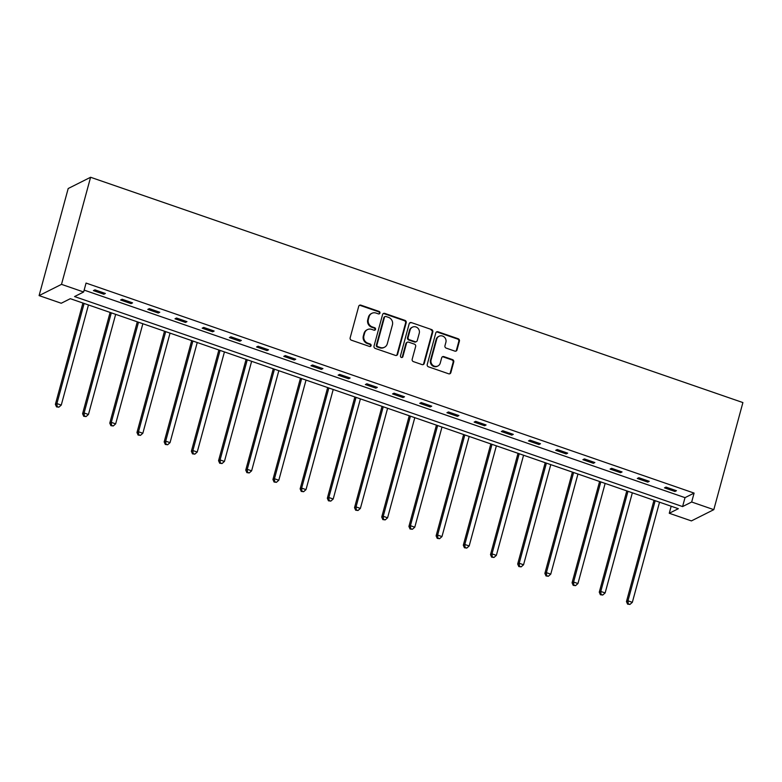 <?xml version="1.0" encoding="UTF-8"?>
<svg xmlns="http://www.w3.org/2000/svg" width="782" height="782" viewBox="0 0 782 782"><rect width="100%" height="100%" fill="white"/><g stroke="black" fill="none" stroke-linecap="round" stroke-linejoin="round"><path stroke-width="1.17" d="M379.944 313.074A1.31 1.222 63.3 0 0 379.084 311.432L360.903 305.156A1.877 1.75 63.3 0 0 358.713 306.319L350.15 337.853A1.877 1.75 63.3 0 0 351.382 340.19L369.563 346.475A1.31 1.222 63.3 0 0 371.098 345.664A1.31 1.222 63.3 0 0 370.228 344.021L367.882 343.21A5.992 5.601 63.3 0 1 363.923 335.713L364.637 333.083A5.992 5.601 63.3 0 1 371.636 329.369L373.992 330.18A1.31 1.222 63.3 0 0 375.526 329.369A1.31 1.222 63.3 0 0 374.656 327.726L372.3 326.915A5.992 5.601 63.3 0 1 368.351 319.418L369.065 316.788A5.992 5.601 63.3 0 1 376.064 313.074L378.42 313.885A1.31 1.222 63.3 0 0 379.944 313.074M379.016 313.944A1.31 1.222 63.3 0 0 378.478 311.735L360.297 305.459A1.877 1.75 63.3 0 0 359.3 305.42M370.16 346.524A1.31 1.222 63.3 0 0 369.622 344.324L367.276 343.513L367.882 343.21M374.588 330.229A1.31 1.222 63.3 0 0 374.05 328.029L371.704 327.218L372.3 326.915M454.821 351.108A1.877 1.75 63.3 0 0 457.011 349.945L459.415 341.099A1.877 1.75 63.3 0 0 458.174 338.753L437.988 331.783A1.877 1.75 63.3 0 0 435.799 332.937L427.236 364.471A1.877 1.75 63.3 0 0 428.468 366.817L448.663 373.796A1.877 1.75 63.3 0 0 450.843 372.633L453.746 361.949A1.877 1.75 63.3 0 0 452.514 359.603L443.873 356.621A1.877 1.75 63.3 0 0 441.683 357.775L440.246 363.073A5.015 4.682 63.3 0 1 432.7 365.184A5.015 4.682 63.3 0 1 431.097 359.916L436.737 339.153A5.015 4.682 63.3 0 1 444.274 337.042A5.015 4.682 63.3 0 1 445.887 342.32L444.948 345.781A1.877 1.75 63.3 0 0 446.18 348.117L454.821 351.108M84.153 290.112L685.012 497.655L694.093 493.09L691.669 502.015L713.81 509.659L742.9 402.574L90.595 177.27L68.19 188.521L39.1 295.606L61.24 303.25L70.321 298.685L678.346 508.701L669.265 513.266L691.405 520.91L713.81 509.659M694.093 493.09L86.059 283.074L83.635 291.999L61.504 284.355L90.595 177.27M406.2 322.722A1.877 1.75 63.3 0 0 404.968 320.376L384.773 313.396A1.877 1.75 63.3 0 0 382.584 314.56L374.021 346.094A1.877 1.75 63.3 0 0 375.252 348.44L395.448 355.409A1.877 1.75 63.3 0 0 397.627 354.246L406.2 322.722L405.594 323.025A1.877 1.75 63.3 0 0 404.362 320.679L384.167 313.699A1.877 1.75 63.3 0 0 383.17 313.66M411.381 322.595L431.576 329.564A1.877 1.75 63.3 0 1 432.808 331.91L424.235 363.444A1.877 1.75 63.3 0 1 422.055 364.598L413.414 361.616A1.877 1.75 63.3 0 1 412.173 359.27L415.653 346.485A1.877 1.75 63.3 0 0 414.411 344.139L408.683 342.164A1.877 1.75 63.3 0 0 406.493 343.327L402.877 356.641A1.31 1.222 63.3 0 1 400.902 357.188A1.31 1.222 63.3 0 1 400.482 355.81L409.191 323.748A1.877 1.75 63.3 0 1 411.381 322.595L431.576 329.564M93.41 290.611L103.869 294.228L105.384 293.465L94.925 289.858L93.41 290.611M120.604 300.005L131.063 303.621L132.578 302.859L122.119 299.252L120.604 300.005M147.798 309.398L158.257 313.015L159.772 312.253L149.313 308.636L147.798 309.398M174.992 318.792L185.451 322.409L186.966 321.646L176.507 318.03L174.992 318.792M202.186 328.186L212.645 331.803L214.16 331.04L203.701 327.423L202.186 328.186M229.38 337.58L239.839 341.196L241.355 340.434L230.895 336.817L229.38 337.58M256.574 346.973L267.033 350.59L268.549 349.828L258.089 346.211L256.574 346.973M283.768 356.367L294.228 359.974L295.743 359.221L285.283 355.605L283.768 356.367M310.962 365.761L321.422 369.368L322.937 368.615L312.477 364.998L310.962 365.761M338.156 375.155L348.616 378.762L350.131 377.999L339.671 374.392L338.156 375.155M365.35 384.548L375.81 388.155L377.325 387.393L366.866 383.786L365.35 384.548M392.544 393.933L403.004 397.549L404.519 396.787L394.06 393.18L392.544 393.933M419.738 403.326L430.198 406.943L431.713 406.181L421.254 402.574L419.738 403.326M446.933 412.72L457.392 416.337L458.907 415.574L448.448 411.967L446.933 412.72M474.127 422.114L484.586 425.731L486.101 424.968L475.642 421.351L474.127 422.114M501.321 431.508L511.78 435.124L513.295 434.362L502.836 430.745L501.321 431.508M528.515 440.901L538.974 444.518L540.489 443.756L530.03 440.139L528.515 440.901M555.709 450.295L566.168 453.912L567.673 453.149L557.224 449.533L555.709 450.295M582.903 459.689L593.362 463.296L594.867 462.543L584.408 458.926L582.903 459.689M610.097 469.083L620.556 472.69L622.061 471.937L611.602 468.32L610.097 469.083M637.291 478.476L647.75 482.083L649.256 481.321L638.796 477.714L637.291 478.476M664.485 487.87L674.944 491.477L676.45 490.715L665.99 487.108L664.485 487.87M671.181 506.228L669.265 513.266M83.635 291.999L74.554 296.564L682.588 506.58L691.669 502.015M61.504 284.355L39.1 295.606M685.012 497.655L682.588 506.58M103.869 294.228L104.192 293.055M131.063 303.621L131.386 302.448M158.257 313.015L158.58 311.842M185.451 322.409L185.764 321.236M212.645 331.803L212.958 330.63M239.839 341.196L240.152 340.023M267.033 350.59L267.346 349.407M294.228 359.974L294.54 358.801M321.422 369.368L321.734 368.195M348.616 378.762L348.928 377.589M375.81 388.155L376.122 386.982M403.004 397.549L403.317 396.376M430.198 406.943L430.511 405.77M457.392 416.337L457.705 415.164M484.586 425.731L484.899 424.558M511.78 435.124L512.093 433.951M538.974 444.518L539.287 443.345M566.168 453.912L566.481 452.739M593.362 463.296L593.675 462.123M620.556 472.69L620.869 471.517M647.75 482.083L648.063 480.91M674.944 491.477L675.257 490.304M371.851 313.328L371.245 313.631A5.992 5.601 63.3 0 0 368.459 317.091L369.065 316.788M371.704 327.218A5.992 5.601 63.3 0 1 367.745 319.721L368.459 317.091M367.423 329.623L366.817 329.926A5.992 5.601 63.3 0 0 364.031 333.386L364.637 333.083M367.276 343.513A5.992 5.601 63.3 0 1 363.317 336.016L364.031 333.386M396.445 355.448A1.877 1.75 63.3 0 0 397.031 354.559L405.594 323.025M385.985 316.505A1.31 1.222 63.3 0 0 384.461 317.316L376.934 344.999A1.31 1.222 63.3 0 0 377.804 346.631L380.287 347.491A5.992 5.601 63.3 0 0 387.286 343.777L392.427 324.853A5.992 5.601 63.3 0 0 388.468 317.355L385.985 316.505M385.067 316.554L384.461 316.866A1.31 1.222 63.3 0 0 383.854 317.619L384.461 317.316M384.5 347.237L383.894 347.54A5.992 5.601 63.3 0 1 379.681 347.795L377.198 346.934A1.31 1.222 63.3 0 1 376.338 345.302L383.854 317.619M423.052 364.647A1.877 1.75 63.3 0 0 423.629 363.747L432.202 332.213A1.877 1.75 63.3 0 0 430.97 329.867M407.363 342.242L406.757 342.545A1.877 1.75 63.3 0 0 405.887 343.63L402.271 356.944L402.877 356.641M401.948 357.501A1.31 1.222 63.3 0 0 402.271 356.944M419.26 333.21A5.015 4.682 63.3 0 0 412.427 327.159A5.015 4.682 63.3 0 0 410.1 330.053L408.116 337.365A1.877 1.75 63.3 0 0 409.348 339.711L415.086 341.685A1.877 1.75 63.3 0 0 417.265 340.532L419.26 333.21M412.427 327.159L411.821 327.463A5.015 4.682 63.3 0 0 409.494 330.356L410.1 330.053M416.395 341.607L415.789 341.92A1.877 1.75 63.3 0 1 414.48 341.998L408.742 340.014A1.877 1.75 63.3 0 1 407.51 337.668L409.494 330.356M410.775 322.898A1.877 1.75 63.3 0 0 409.778 322.849M439.064 336.26L438.458 336.563A5.015 4.682 63.3 0 0 436.131 339.456L436.737 339.153M437.92 365.976L437.314 366.279A5.015 4.682 63.3 0 1 430.491 360.219L436.131 339.456M449.66 373.835A1.877 1.75 63.3 0 0 450.237 372.936L453.14 362.252A1.877 1.75 63.3 0 0 451.908 359.906L443.267 356.924A1.877 1.75 63.3 0 0 442.27 356.875M455.818 351.147A1.877 1.75 63.3 0 0 456.405 350.248L458.809 341.402A1.877 1.75 63.3 0 0 457.578 339.056L437.382 332.086A1.877 1.75 63.3 0 0 436.385 332.047M82.912 303.035L55.395 404.343L56.91 403.58L61.26 405.086L88.464 304.96M84.114 303.455L56.91 403.58L57.125 406.581L56.519 406.884L58.875 407.178L57.125 406.581M61.26 405.086L58.875 407.178M56.519 406.884L55.395 404.343M110.106 312.429L82.589 413.727L84.104 412.974L88.454 414.48L115.658 314.354M111.308 312.849L84.104 412.974L84.319 415.975L83.713 416.278L86.069 416.571L84.319 415.975M88.454 414.48L86.069 416.571M83.713 416.278L82.589 413.727M137.3 321.822L109.783 423.121L111.298 422.368L115.648 423.873L142.852 323.748M138.502 322.243L111.298 422.368L111.513 425.359L110.907 425.672L113.263 425.965L111.513 425.359M115.648 423.873L113.263 425.965M110.907 425.672L109.783 423.121M164.494 331.216L136.977 432.514L138.492 431.752L142.842 433.257L170.046 333.132M165.696 331.627L138.492 431.752L138.707 434.753L138.101 435.056L140.457 435.359L138.707 434.753M142.842 433.257L140.457 435.359M138.101 435.056L136.977 432.514M191.688 340.61L164.171 441.908L165.686 441.146L170.036 442.651L197.24 342.526M192.89 341.02L165.686 441.146L165.901 444.147L165.295 444.45L167.651 444.753L165.901 444.147M170.036 442.651L167.651 444.753M165.295 444.45L164.171 441.908M218.882 350.004L191.365 451.302L192.88 450.54L197.23 452.045L224.434 351.92M220.074 350.414L192.88 450.54L193.095 453.54L192.489 453.843L194.845 454.147L193.095 453.54M197.23 452.045L194.845 454.147M192.489 453.843L191.365 451.302M246.076 359.397L218.559 460.696L220.074 459.933L224.424 461.439L251.628 361.313M247.268 359.808L220.074 459.933L220.289 462.934L219.683 463.237L222.039 463.54L220.289 462.934M224.424 461.439L222.039 463.54M219.683 463.237L218.559 460.696M273.27 368.791L245.753 470.09L247.259 469.327L251.618 470.832L278.822 370.707M274.462 369.202L247.259 469.327L247.483 472.328L246.877 472.631L249.233 472.934L247.483 472.328M251.618 470.832L249.233 472.934M246.877 472.631L245.753 470.09M300.464 378.185L272.947 479.483L274.453 478.721L278.812 480.226L306.016 380.101M301.657 378.596L274.453 478.721L274.678 481.722L274.071 482.025L276.427 482.328L274.678 481.722M278.812 480.226L276.427 482.328M274.071 482.025L272.947 479.483M327.658 387.579L300.141 488.877L301.647 488.115L306.006 489.62L333.21 389.495M328.851 387.989L301.647 488.115L301.872 491.116L301.265 491.419L303.621 491.712L301.872 491.116M306.006 489.62L303.621 491.712M301.265 491.419L300.141 488.877M354.852 396.973L327.335 498.271L328.841 497.508L333.2 499.014L360.404 398.888M356.045 397.383L328.841 497.508L329.066 500.509L328.46 500.812L330.815 501.106L329.066 500.509M333.2 499.014L330.815 501.106M328.46 500.812L327.335 498.271M382.046 406.366L354.529 507.665L356.035 506.902L360.394 508.408L387.598 408.282M383.239 406.777L356.035 506.902L356.26 509.903L355.654 510.206L358.009 510.499L356.26 509.903M360.394 508.408L358.009 510.499M355.654 510.206L354.529 507.665M409.24 415.75L381.724 517.049L383.229 516.296L387.589 517.801L414.792 417.676M410.433 416.171L383.229 516.296L383.454 519.297L382.848 519.6L385.203 519.893L383.454 519.297M387.589 517.801L385.203 519.893M382.848 519.6L381.724 517.049M436.434 425.144L408.918 526.442L410.423 525.69L414.783 527.195L441.986 427.07M437.627 425.564L410.423 525.69L410.648 528.681L410.042 528.994L412.397 529.287L410.648 528.681M414.783 527.195L412.397 529.287M410.042 528.994L408.918 526.442M463.628 434.538L436.112 535.836L437.617 535.074L441.977 536.579L469.18 436.454M464.821 434.948L437.617 535.074L437.842 538.075L437.236 538.378L439.592 538.681L437.842 538.075M441.977 536.579L439.592 538.681M437.236 538.378L436.112 535.836M490.822 443.932L463.306 545.23L464.811 544.467L469.171 545.973L496.375 445.848M492.015 444.342L464.811 544.467L465.036 547.468L464.43 547.771L466.786 548.074L465.036 547.468M469.171 545.973L466.786 548.074M464.43 547.771L463.306 545.23M518.016 453.325L490.5 554.624L492.005 553.861L496.365 555.367L523.569 455.241M519.209 453.736L492.005 553.861L492.23 556.862L491.624 557.165L493.97 557.468L492.23 556.862M496.365 555.367L493.97 557.468M491.624 557.165L490.5 554.624M545.21 462.719L517.684 564.018L519.199 563.255L523.559 564.76L550.763 464.635M546.403 463.13L519.199 563.255L519.424 566.256L518.818 566.559L521.164 566.862L519.424 566.256M523.559 564.76L521.164 566.862M518.818 566.559L517.684 564.018M572.404 472.113L544.878 573.411L546.393 572.649L550.753 574.154L577.957 474.029M573.597 472.524L546.393 572.649L546.618 575.65L546.012 575.953L548.358 576.256L546.618 575.65M550.753 574.154L548.358 576.256M546.012 575.953L544.878 573.411M599.598 481.507L572.072 582.805L573.587 582.043L577.947 583.548L605.151 483.423M600.791 481.917L573.587 582.043L573.812 585.044L573.206 585.347L575.552 585.65L573.812 585.044M577.947 583.548L575.552 585.65M573.206 585.347L572.072 582.805M626.793 490.901L599.266 592.199L600.781 591.436L605.141 592.942L632.345 492.816M627.985 491.311L600.781 591.436L601.006 594.437L600.4 594.74L602.746 595.034L601.006 594.437M605.141 592.942L602.746 595.034M600.4 594.74L599.266 592.199M653.987 500.294L626.46 601.593L627.975 600.83L632.335 602.336L659.539 502.21M655.179 500.705L627.975 600.83L628.2 603.831L627.594 604.134L629.94 604.427L628.2 603.831M632.335 602.336L629.94 604.427M627.594 604.134L626.46 601.593M378.478 311.735L379.084 311.432M369.622 344.324L370.228 344.021M374.05 328.029L374.656 327.726M367.745 319.721L368.351 319.418M363.317 336.016L363.923 335.713M360.297 305.459L360.903 305.156M397.031 354.559L397.627 354.246M384.167 313.699L384.773 313.396M404.362 320.679L404.968 320.376M376.338 345.302L376.934 344.999M377.198 346.934L377.804 346.631M379.681 347.795L380.287 347.491M432.202 332.213L432.808 331.91M423.629 363.747L424.235 363.444M405.887 343.63L406.493 343.327M407.51 337.668L408.116 337.365M408.742 340.014L409.348 339.711M414.48 341.998L415.086 341.685M430.491 360.219L431.097 359.916M443.267 356.924L443.873 356.621M451.908 359.906L452.514 359.603M453.14 362.252L453.746 361.949M450.237 372.936L450.843 372.633M437.382 332.086L437.988 331.783M457.578 339.056L458.174 338.753M458.809 341.402L459.415 341.099M456.405 350.248L457.011 349.945"/></g></svg>
